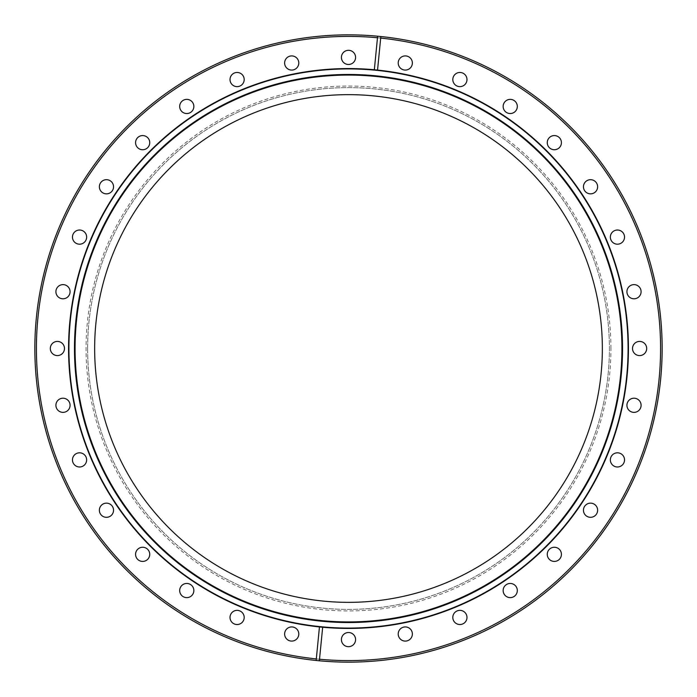 <?xml version="1.0" encoding="UTF-8"?>
<svg xmlns="http://www.w3.org/2000/svg" width="697" height="697" viewBox="0 0 697 697"><rect width="100%" height="100%" fill="white"/><g stroke="black" fill="none" stroke-linecap="round" stroke-linejoin="round"><path stroke-width="0.52" stroke-dasharray="3.48 2.61" d="M284.629 634.009A7.083 7.083 0 0 1 291.712 626.925A7.083 7.083 0 0 1 298.786 634.009A7.083 7.083 0 0 1 291.712 641.092A7.083 7.083 0 0 1 284.629 634.009M230.019 617.446A7.083 7.083 0 0 1 237.102 610.363A7.083 7.083 0 0 1 244.185 617.446A7.083 7.083 0 0 1 237.102 624.529A7.083 7.083 0 0 1 230.019 617.446M179.687 590.542A7.083 7.083 0 0 1 186.77 583.459A7.083 7.083 0 0 1 193.853 590.542A7.083 7.083 0 0 1 186.77 597.625A7.083 7.083 0 0 1 179.687 590.542M135.575 554.342A7.083 7.083 0 0 1 142.658 547.258A7.083 7.083 0 0 1 149.742 554.342A7.083 7.083 0 0 1 142.658 561.425A7.083 7.083 0 0 1 135.575 554.342M99.375 510.23A7.083 7.083 0 0 1 106.458 503.147A7.083 7.083 0 0 1 113.541 510.23A7.083 7.083 0 0 1 106.458 517.313A7.083 7.083 0 0 1 99.375 510.23M72.471 459.898A7.083 7.083 0 0 1 79.554 452.815A7.083 7.083 0 0 1 86.637 459.898A7.083 7.083 0 0 1 79.554 466.981A7.083 7.083 0 0 1 72.471 459.898M55.908 405.288A7.083 7.083 0 0 1 62.991 398.214A7.083 7.083 0 0 1 70.075 405.288A7.083 7.083 0 0 1 62.991 412.371A7.083 7.083 0 0 1 55.908 405.288M50.315 348.5A7.083 7.083 0 0 1 57.398 341.417A7.083 7.083 0 0 1 64.481 348.5A7.083 7.083 0 0 1 57.398 355.583A7.083 7.083 0 0 1 50.315 348.5M55.908 291.712A7.083 7.083 0 0 1 62.991 284.629A7.083 7.083 0 0 1 70.075 291.712A7.083 7.083 0 0 1 62.991 298.786A7.083 7.083 0 0 1 55.908 291.712M72.471 237.102A7.083 7.083 0 0 1 79.554 230.019A7.083 7.083 0 0 1 86.637 237.102A7.083 7.083 0 0 1 79.554 244.185A7.083 7.083 0 0 1 72.471 237.102M99.375 186.77A7.083 7.083 0 0 1 106.458 179.687A7.083 7.083 0 0 1 113.541 186.77A7.083 7.083 0 0 1 106.458 193.853A7.083 7.083 0 0 1 99.375 186.77M135.575 142.658A7.083 7.083 0 0 1 142.658 135.575A7.083 7.083 0 0 1 149.742 142.658A7.083 7.083 0 0 1 142.658 149.742A7.083 7.083 0 0 1 135.575 142.658M179.687 106.458A7.083 7.083 0 0 1 186.77 99.375A7.083 7.083 0 0 1 193.853 106.458A7.083 7.083 0 0 1 186.77 113.541A7.083 7.083 0 0 1 179.687 106.458M230.019 79.554A7.083 7.083 0 0 1 237.102 72.471A7.083 7.083 0 0 1 244.185 79.554A7.083 7.083 0 0 1 237.102 86.637A7.083 7.083 0 0 1 230.019 79.554M284.629 62.991A7.083 7.083 0 0 1 291.712 55.908A7.083 7.083 0 0 1 298.786 62.991A7.083 7.083 0 0 1 291.712 70.075A7.083 7.083 0 0 1 284.629 62.991M341.417 57.398A7.083 7.083 0 0 1 348.5 50.315A7.083 7.083 0 0 1 355.583 57.398A7.083 7.083 0 0 1 348.5 64.481A7.083 7.083 0 0 1 341.417 57.398M398.214 62.991A7.083 7.083 0 0 1 405.288 55.908A7.083 7.083 0 0 1 412.371 62.991A7.083 7.083 0 0 1 405.288 70.075A7.083 7.083 0 0 1 398.214 62.991M452.815 79.554A7.083 7.083 0 0 1 459.898 72.471A7.083 7.083 0 0 1 466.981 79.554A7.083 7.083 0 0 1 459.898 86.637A7.083 7.083 0 0 1 452.815 79.554M503.147 106.458A7.083 7.083 0 0 1 510.23 99.375A7.083 7.083 0 0 1 517.313 106.458A7.083 7.083 0 0 1 510.23 113.541A7.083 7.083 0 0 1 503.147 106.458M547.258 142.658A7.083 7.083 0 0 1 554.342 135.575A7.083 7.083 0 0 1 561.425 142.658A7.083 7.083 0 0 1 554.342 149.742A7.083 7.083 0 0 1 547.258 142.658M583.459 186.77A7.083 7.083 0 0 1 590.542 179.687A7.083 7.083 0 0 1 597.625 186.77A7.083 7.083 0 0 1 590.542 193.853A7.083 7.083 0 0 1 583.459 186.77M610.363 237.102A7.083 7.083 0 0 1 617.446 230.019A7.083 7.083 0 0 1 624.529 237.102A7.083 7.083 0 0 1 617.446 244.185A7.083 7.083 0 0 1 610.363 237.102M626.925 291.712A7.083 7.083 0 0 1 634.009 284.629A7.083 7.083 0 0 1 641.092 291.712A7.083 7.083 0 0 1 634.009 298.786A7.083 7.083 0 0 1 626.925 291.712M632.519 348.5A7.083 7.083 0 0 1 639.602 341.417A7.083 7.083 0 0 1 646.685 348.5A7.083 7.083 0 0 1 639.602 355.583A7.083 7.083 0 0 1 632.519 348.5M626.925 405.288A7.083 7.083 0 0 1 634.009 398.214A7.083 7.083 0 0 1 641.092 405.288A7.083 7.083 0 0 1 634.009 412.371A7.083 7.083 0 0 1 626.925 405.288M610.363 459.898A7.083 7.083 0 0 1 617.446 452.815A7.083 7.083 0 0 1 624.529 459.898A7.083 7.083 0 0 1 617.446 466.981A7.083 7.083 0 0 1 610.363 459.898M583.459 510.23A7.083 7.083 0 0 1 590.542 503.147A7.083 7.083 0 0 1 597.625 510.23A7.083 7.083 0 0 1 590.542 517.313A7.083 7.083 0 0 1 583.459 510.23M547.258 554.342A7.083 7.083 0 0 1 554.342 547.258A7.083 7.083 0 0 1 561.425 554.342A7.083 7.083 0 0 1 554.342 561.425A7.083 7.083 0 0 1 547.258 554.342M503.147 590.542A7.083 7.083 0 0 1 510.23 583.459A7.083 7.083 0 0 1 517.313 590.542A7.083 7.083 0 0 1 510.23 597.625A7.083 7.083 0 0 1 503.147 590.542M452.815 617.446A7.083 7.083 0 0 1 459.898 610.363A7.083 7.083 0 0 1 466.981 617.446A7.083 7.083 0 0 1 459.898 624.529A7.083 7.083 0 0 1 452.815 617.446M398.214 634.009A7.083 7.083 0 0 1 405.288 626.925A7.083 7.083 0 0 1 412.371 634.009A7.083 7.083 0 0 1 405.288 641.092A7.083 7.083 0 0 1 398.214 634.009M68.567 348.5A279.933 279.933 0 0 1 348.5 68.567A279.933 279.933 0 0 1 628.433 348.5A279.933 279.933 0 0 1 348.5 628.433A279.933 279.933 0 0 1 68.567 348.5A279.933 279.933 0 0 0 348.5 628.433A279.933 279.933 0 0 0 628.433 348.5M74.814 348.5A273.686 273.686 0 0 1 348.5 74.814A273.686 273.686 0 0 1 622.186 348.5A273.686 273.686 0 0 1 348.5 622.186A273.686 273.686 0 0 1 74.814 348.5A273.686 273.686 0 0 0 348.5 622.186A273.686 273.686 0 0 0 622.186 348.5M660.59 348.5A312.09 312.09 0 0 1 348.5 660.59A312.09 312.09 0 0 1 36.41 348.5A312.09 312.09 0 0 1 348.5 36.41A312.09 312.09 0 0 1 660.59 348.5M34.85 348.5A313.65 313.65 0 0 0 348.5 662.15A313.65 313.65 0 0 0 662.15 348.5A313.65 313.65 0 0 0 348.5 34.85A313.65 313.65 0 0 0 34.85 348.5M610.938 348.5A262.438 262.438 0 0 0 348.5 86.062A262.438 262.438 0 0 0 86.062 348.5A262.438 262.438 0 0 0 348.5 610.938A262.438 262.438 0 0 0 610.938 348.5M87.622 348.5A260.878 260.878 0 0 1 348.5 87.622A260.878 260.878 0 0 1 609.378 348.5A260.878 260.878 0 0 1 348.5 609.378A260.878 260.878 0 0 1 87.622 348.5A260.878 260.878 0 0 1 348.5 87.622A260.878 260.878 0 0 1 609.378 348.5A260.878 260.878 0 0 1 348.5 609.378A260.878 260.878 0 0 1 87.622 348.5M341.417 639.602A7.083 7.083 0 0 1 348.5 632.519A7.083 7.083 0 0 1 355.583 639.602A7.083 7.083 0 0 1 348.5 646.685A7.083 7.083 0 0 1 341.417 639.602M94.653 348.5A253.847 253.847 0 0 1 348.5 94.653A253.847 253.847 0 0 1 602.347 348.5A253.847 253.847 0 0 1 348.5 602.347A253.847 253.847 0 0 1 94.653 348.5M319.453 626.925L316.307 658.926M322.667 627.239L319.514 659.24M377.547 70.075L380.693 38.074M374.333 69.761L377.486 37.76"/><path stroke-width="1.05" d="M284.629 634.009A7.083 7.083 0 0 1 291.712 626.925A7.083 7.083 0 0 1 298.786 634.009A7.083 7.083 0 0 1 291.712 641.092A7.083 7.083 0 0 1 284.629 634.009M230.019 617.446A7.083 7.083 0 0 1 237.102 610.363A7.083 7.083 0 0 1 244.185 617.446A7.083 7.083 0 0 1 237.102 624.529A7.083 7.083 0 0 1 230.019 617.446M179.687 590.542A7.083 7.083 0 0 1 186.77 583.459A7.083 7.083 0 0 1 193.853 590.542A7.083 7.083 0 0 1 186.77 597.625A7.083 7.083 0 0 1 179.687 590.542M135.575 554.342A7.083 7.083 0 0 1 142.658 547.258A7.083 7.083 0 0 1 149.742 554.342A7.083 7.083 0 0 1 142.658 561.425A7.083 7.083 0 0 1 135.575 554.342M99.375 510.23A7.083 7.083 0 0 1 106.458 503.147A7.083 7.083 0 0 1 113.541 510.23A7.083 7.083 0 0 1 106.458 517.313A7.083 7.083 0 0 1 99.375 510.23M72.471 459.898A7.083 7.083 0 0 1 79.554 452.815A7.083 7.083 0 0 1 86.637 459.898A7.083 7.083 0 0 1 79.554 466.981A7.083 7.083 0 0 1 72.471 459.898M55.908 405.288A7.083 7.083 0 0 1 62.991 398.214A7.083 7.083 0 0 1 70.075 405.288A7.083 7.083 0 0 1 62.991 412.371A7.083 7.083 0 0 1 55.908 405.288M50.315 348.5A7.083 7.083 0 0 1 57.398 341.417A7.083 7.083 0 0 1 64.481 348.5A7.083 7.083 0 0 1 57.398 355.583A7.083 7.083 0 0 1 50.315 348.5M55.908 291.712A7.083 7.083 0 0 1 62.991 284.629A7.083 7.083 0 0 1 70.075 291.712A7.083 7.083 0 0 1 62.991 298.786A7.083 7.083 0 0 1 55.908 291.712M72.471 237.102A7.083 7.083 0 0 1 79.554 230.019A7.083 7.083 0 0 1 86.637 237.102A7.083 7.083 0 0 1 79.554 244.185A7.083 7.083 0 0 1 72.471 237.102M99.375 186.77A7.083 7.083 0 0 1 106.458 179.687A7.083 7.083 0 0 1 113.541 186.77A7.083 7.083 0 0 1 106.458 193.853A7.083 7.083 0 0 1 99.375 186.77M135.575 142.658A7.083 7.083 0 0 1 142.658 135.575A7.083 7.083 0 0 1 149.742 142.658A7.083 7.083 0 0 1 142.658 149.742A7.083 7.083 0 0 1 135.575 142.658M179.687 106.458A7.083 7.083 0 0 1 186.77 99.375A7.083 7.083 0 0 1 193.853 106.458A7.083 7.083 0 0 1 186.77 113.541A7.083 7.083 0 0 1 179.687 106.458M230.019 79.554A7.083 7.083 0 0 1 237.102 72.471A7.083 7.083 0 0 1 244.185 79.554A7.083 7.083 0 0 1 237.102 86.637A7.083 7.083 0 0 1 230.019 79.554M284.629 62.991A7.083 7.083 0 0 1 291.712 55.908A7.083 7.083 0 0 1 298.786 62.991A7.083 7.083 0 0 1 291.712 70.075A7.083 7.083 0 0 1 284.629 62.991M341.417 57.398A7.083 7.083 0 0 1 348.5 50.315A7.083 7.083 0 0 1 355.583 57.398A7.083 7.083 0 0 1 348.5 64.481A7.083 7.083 0 0 1 341.417 57.398M398.214 62.991A7.083 7.083 0 0 1 405.288 55.908A7.083 7.083 0 0 1 412.371 62.991A7.083 7.083 0 0 1 405.288 70.075A7.083 7.083 0 0 1 398.214 62.991M452.815 79.554A7.083 7.083 0 0 1 459.898 72.471A7.083 7.083 0 0 1 466.981 79.554A7.083 7.083 0 0 1 459.898 86.637A7.083 7.083 0 0 1 452.815 79.554M503.147 106.458A7.083 7.083 0 0 1 510.23 99.375A7.083 7.083 0 0 1 517.313 106.458A7.083 7.083 0 0 1 510.23 113.541A7.083 7.083 0 0 1 503.147 106.458M547.258 142.658A7.083 7.083 0 0 1 554.342 135.575A7.083 7.083 0 0 1 561.425 142.658A7.083 7.083 0 0 1 554.342 149.742A7.083 7.083 0 0 1 547.258 142.658M583.459 186.77A7.083 7.083 0 0 1 590.542 179.687A7.083 7.083 0 0 1 597.625 186.77A7.083 7.083 0 0 1 590.542 193.853A7.083 7.083 0 0 1 583.459 186.77M610.363 237.102A7.083 7.083 0 0 1 617.446 230.019A7.083 7.083 0 0 1 624.529 237.102A7.083 7.083 0 0 1 617.446 244.185A7.083 7.083 0 0 1 610.363 237.102M626.925 291.712A7.083 7.083 0 0 1 634.009 284.629A7.083 7.083 0 0 1 641.092 291.712A7.083 7.083 0 0 1 634.009 298.786A7.083 7.083 0 0 1 626.925 291.712M632.519 348.5A7.083 7.083 0 0 1 639.602 341.417A7.083 7.083 0 0 1 646.685 348.5A7.083 7.083 0 0 1 639.602 355.583A7.083 7.083 0 0 1 632.519 348.5M626.925 405.288A7.083 7.083 0 0 1 634.009 398.214A7.083 7.083 0 0 1 641.092 405.288A7.083 7.083 0 0 1 634.009 412.371A7.083 7.083 0 0 1 626.925 405.288M610.363 459.898A7.083 7.083 0 0 1 617.446 452.815A7.083 7.083 0 0 1 624.529 459.898A7.083 7.083 0 0 1 617.446 466.981A7.083 7.083 0 0 1 610.363 459.898M583.459 510.23A7.083 7.083 0 0 1 590.542 503.147A7.083 7.083 0 0 1 597.625 510.23A7.083 7.083 0 0 1 590.542 517.313A7.083 7.083 0 0 1 583.459 510.23M547.258 554.342A7.083 7.083 0 0 1 554.342 547.258A7.083 7.083 0 0 1 561.425 554.342A7.083 7.083 0 0 1 554.342 561.425A7.083 7.083 0 0 1 547.258 554.342M503.147 590.542A7.083 7.083 0 0 1 510.23 583.459A7.083 7.083 0 0 1 517.313 590.542A7.083 7.083 0 0 1 510.23 597.625A7.083 7.083 0 0 1 503.147 590.542M452.815 617.446A7.083 7.083 0 0 1 459.898 610.363A7.083 7.083 0 0 1 466.981 617.446A7.083 7.083 0 0 1 459.898 624.529A7.083 7.083 0 0 1 452.815 617.446M398.214 634.009A7.083 7.083 0 0 1 405.288 626.925A7.083 7.083 0 0 1 412.371 634.009A7.083 7.083 0 0 1 405.288 641.092A7.083 7.083 0 0 1 398.214 634.009M74.814 348.5A273.686 273.686 0 0 0 348.5 622.186A273.686 273.686 0 0 0 622.186 348.5A273.686 273.686 0 0 0 348.5 74.814A273.686 273.686 0 0 0 74.814 348.5A273.686 273.686 0 0 1 348.5 74.814A273.686 273.686 0 0 1 622.186 348.5M341.417 639.602A7.083 7.083 0 0 1 348.5 632.519A7.083 7.083 0 0 1 355.583 639.602A7.083 7.083 0 0 1 348.5 646.685A7.083 7.083 0 0 1 341.417 639.602M94.653 348.5A253.847 253.847 0 0 1 348.5 94.653A253.847 253.847 0 0 1 602.347 348.5A253.847 253.847 0 0 1 348.5 602.347A253.847 253.847 0 0 1 94.653 348.5M322.667 627.239L319.514 659.24A312.09 312.09 0 0 0 660.59 348.5A312.09 312.09 0 0 0 380.693 38.074L377.547 70.075A279.933 279.933 0 0 1 628.433 348.5A279.933 279.933 0 0 1 322.667 627.239L319.453 626.925A279.933 279.933 0 0 1 68.567 348.5A279.933 279.933 0 0 1 374.333 69.761L377.547 70.075M319.453 626.925L316.307 658.926A312.09 312.09 0 0 1 37.917 317.91A312.09 312.09 0 0 1 377.486 37.76L377.635 36.209L380.85 36.523L380.693 38.074L380.85 36.523A313.65 313.65 0 0 1 662.15 348.5A313.65 313.65 0 0 1 319.365 660.791L316.15 660.477A313.65 313.65 0 0 1 34.85 348.5A313.65 313.65 0 0 1 377.635 36.209L374.333 69.761M319.514 659.24L319.365 660.791L319.514 659.24M316.307 658.926L316.15 660.477L316.307 658.926M628.084 348.5A279.584 279.584 0 0 0 348.5 68.916A279.584 279.584 0 0 0 68.916 348.5A279.584 279.584 0 0 0 348.5 628.084A279.584 279.584 0 0 0 628.084 348.5M622.534 348.5A274.034 274.034 0 0 1 348.5 622.534A274.034 274.034 0 0 1 74.466 348.5A274.034 274.034 0 0 1 348.5 74.466A274.034 274.034 0 0 1 622.534 348.5M621.924 348.5A273.424 273.424 0 0 0 348.5 75.076A273.424 273.424 0 0 0 75.076 348.5A273.424 273.424 0 0 0 348.5 621.924A273.424 273.424 0 0 0 621.924 348.5"/></g></svg>
